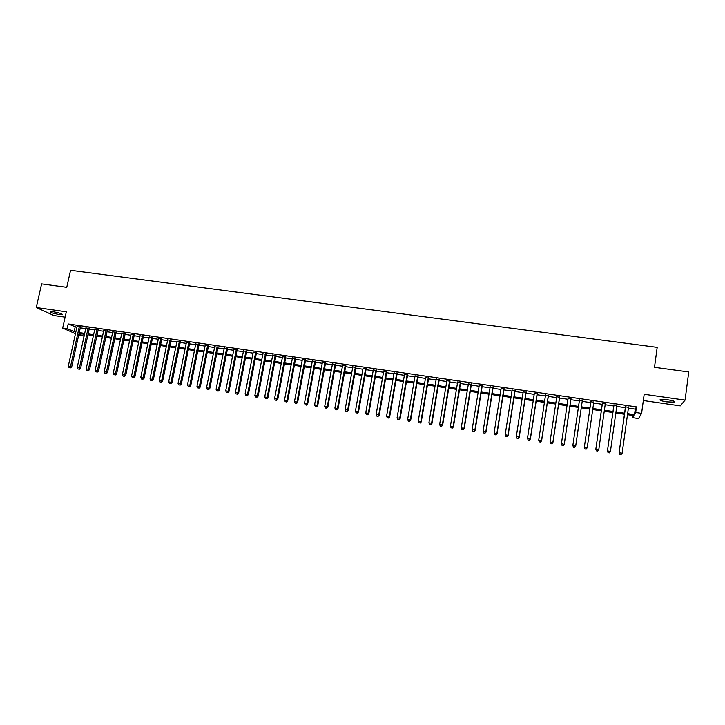 <?xml version="1.0" encoding="UTF-8"?>
<svg xmlns="http://www.w3.org/2000/svg" width="725" height="725" viewBox="0 0 725 725"><rect width="100%" height="100%" fill="white"/><g stroke="black" fill="none" stroke-linecap="round" stroke-linejoin="round"><path stroke-width="1.09" d="M59.414 314.568L62.504 314.713C62.549 313.889 59.513 312.919 53.414 311.804L50.342 311.668C50.333 312.493 53.351 313.463 59.414 314.568M666.647 401.868L674.422 402.167C675.618 401.523 673.498 400.753 668.078 399.856L660.321 399.557C659.143 400.209 661.245 400.97 666.647 401.868M84.381 334.261L83.964 336.146L78.69 335.086M643.338 400.544L680.304 405.882L685.071 400.127L688.75 371.979L654.494 367.312L657.194 347.357L70.561 270.28L66.763 287.308L41.615 283.892L36.25 307.509L53.94 315.538L65.123 317.142M628.394 408.139L635.263 409.145L636.441 406.888L635.671 412.498L641.589 413.368L638.544 418.57L632.862 417.718L633.976 415.652L627.478 414.691M633.161 415.534L632.862 417.718M80.448 327.12L77.013 326.612M89.311 328.416L85.885 327.917M98.219 329.721L94.803 329.222M107.164 331.026L103.766 330.528M116.163 332.34L112.765 331.851M125.198 333.663L121.809 333.174M134.279 334.995L130.899 334.497M143.405 336.327L140.025 335.838M152.567 337.669L149.205 337.179M161.784 339.019L158.431 338.53M171.037 340.378L167.692 339.889M180.344 341.738L177.009 341.248M189.687 343.106L186.361 342.617M199.085 344.475L195.768 343.994M208.528 345.861L205.22 345.372M218.007 347.248L214.709 346.767M227.541 348.643L224.261 348.163M237.129 350.048L233.849 349.568M246.754 351.453L243.482 350.972M256.433 352.867L253.17 352.395M266.157 354.289L262.912 353.818M275.926 355.721L272.691 355.25M285.75 357.162L282.523 356.691M295.628 358.603L292.411 358.132M305.542 360.053L302.343 359.591M315.52 361.512L312.321 361.05M325.543 362.98L322.362 362.518M335.612 364.458L332.44 363.995M345.743 365.935L342.581 365.472M355.921 367.43L352.767 366.968M366.143 368.925L363.007 368.463M376.429 370.43L373.303 369.968M386.76 371.943L383.652 371.481M397.146 373.457L394.047 373.003M407.586 374.988L404.505 374.535M418.089 376.52L415.008 376.076M428.638 378.069L425.575 377.616M439.241 379.619L436.196 379.175M449.899 381.178L446.863 380.734M460.62 382.746L457.593 382.302M471.395 384.322L468.386 383.878M482.225 385.908L479.225 385.473M493.109 387.503L490.127 387.068M504.047 389.098L501.084 388.673M515.058 390.712L512.104 390.277M526.114 392.334L523.178 391.899M537.234 393.956L534.316 393.53M548.417 395.596L545.508 395.17M559.655 397.237L556.764 396.811M570.956 398.895L568.083 398.469M582.32 400.553L579.456 400.137M593.766 402.23L590.875 401.804M605.284 403.916L602.348 403.481M616.857 405.61L613.876 405.175M636.441 406.888L68.186 323.948L76.859 327.328M80.294 327.827L85.731 328.624M89.157 329.123L94.649 329.929M98.065 330.428L103.612 331.243M107.01 331.742L112.611 332.567M116.009 333.065L121.655 333.89M125.044 334.388L130.745 335.222M134.125 335.711L139.88 336.554M143.251 337.053L149.051 337.904M152.413 338.394L158.277 339.255M161.63 339.744L167.547 340.614M170.892 341.103L176.855 341.973M180.19 342.463L186.216 343.351M189.542 343.831L195.614 344.728M198.94 345.209L205.066 346.106M208.374 346.595L214.564 347.502M217.863 347.982L224.107 348.897M227.396 349.377L233.704 350.302M236.984 350.782L243.337 351.716M246.609 352.196L253.025 353.138M256.288 353.619L262.767 354.561M266.012 355.042L272.546 355.993M275.79 356.473L282.388 357.434M285.614 357.914L292.266 358.884M295.483 359.355L302.198 360.343M305.406 360.814L312.185 361.802M315.375 362.273L322.217 363.279M325.398 363.742L332.304 364.757M335.476 365.219L342.445 366.234M345.598 366.705L352.631 367.729M355.776 368.191L362.872 369.233M366.007 369.687L373.167 370.738M376.293 371.2L383.516 372.26M386.624 372.713L393.92 373.783M397.019 374.236L404.369 375.314M407.459 375.767L414.881 376.855M417.953 377.299L425.439 378.396M428.502 378.849L436.06 379.954M439.114 380.398L446.736 381.522M449.772 381.966L457.466 383.09M460.493 383.534L468.259 384.676M471.259 385.111L479.098 386.262M482.098 386.697L490 387.857M492.982 388.292L500.957 389.461M503.929 389.896L511.977 391.074M514.931 391.509L523.051 392.705M525.997 393.131L534.189 394.337M537.116 394.763L545.39 395.977M548.29 396.403L556.646 397.626M559.537 398.043L567.956 399.285M570.838 399.702L579.338 400.952M582.202 401.369L590.757 402.62M593.648 403.046L602.23 404.305M605.167 404.731L613.767 405.991M616.748 406.426L625.358 407.695M628.502 407.314L625.476 406.87M75.454 333.672L62.676 328.099L66.31 311.804L36.25 307.509M62.676 328.099L67.117 328.76L75.817 332.068M68.186 323.948L67.117 328.76M685.071 400.127L644.19 394.291L641.589 413.368M78.943 333.944L83.964 336.146M624.452 414.247L615.824 412.969M612.842 412.525L604.242 411.247M601.306 410.812L592.715 409.543M589.824 409.118L581.26 407.849M578.396 407.423L569.886 406.163M567.004 405.737L558.576 404.487M555.685 404.061L547.33 402.819M544.421 402.393L536.138 401.17M533.219 400.735L525.009 399.52M522.072 399.085L513.943 397.88M510.989 397.445L502.933 396.249M499.96 395.805L491.976 394.627M488.994 394.183L481.083 393.013M478.083 392.569L470.244 391.409M467.235 390.965L459.46 389.814M456.442 389.361L448.739 388.219M445.703 387.775L438.072 386.642M435.018 386.189L427.46 385.075M424.397 384.622L416.902 383.507M413.821 383.054L406.399 381.948M403.308 381.495L395.95 380.407M392.85 379.945L385.555 378.867M382.438 378.405L375.215 377.335M372.088 376.873L364.92 375.813M361.784 375.342L354.688 374.299M351.534 373.828L344.502 372.786M341.339 372.315L334.37 371.291M331.198 370.819L324.292 369.795M321.112 369.324L314.26 368.309M311.07 367.838L304.282 366.832M301.074 366.352L294.359 365.364M291.142 364.883L284.481 363.896M281.246 363.415L274.648 362.446M271.413 361.965L264.87 360.996M261.616 360.515L255.137 359.555M251.874 359.065L245.458 358.123M242.186 357.633L235.815 356.691M232.535 356.202L226.236 355.268M222.938 354.788L216.693 353.863M213.395 353.374L207.196 352.45M203.888 351.96L197.753 351.054M194.436 350.565L188.355 349.658M185.029 349.169L179.002 348.281M175.658 347.782L169.695 346.903M166.342 346.405L160.433 345.526M157.071 345.028L151.208 344.167M147.846 343.668L142.037 342.807M138.665 342.3L132.911 341.448M129.53 340.949L123.821 340.107M120.432 339.608L114.786 338.765M111.387 338.267L105.787 337.433M102.379 336.935L96.833 336.11M93.416 335.603L87.915 334.787M84.49 334.279L79.043 333.473M627.623 413.649L634.502 414.664L635.671 412.498M79.242 332.576L84.689 333.382M88.115 333.89L93.607 334.705M97.023 335.204L102.569 336.028M105.977 336.527L111.578 337.361M114.976 337.859L120.631 338.693M124.02 339.2L129.721 340.043M133.101 340.542L138.856 341.393M142.227 341.892L148.036 342.744M151.407 343.242L157.262 344.112M160.624 344.611L166.532 345.481M169.886 345.979L175.849 346.858M179.193 347.357L185.21 348.245M188.545 348.734L194.626 349.631M197.943 350.13L204.078 351.036M207.386 351.525L213.576 352.441M216.875 352.921L223.128 353.845M226.417 354.335L232.725 355.268M236.006 355.748L242.368 356.691M245.639 357.18L252.064 358.123M255.318 358.612L261.798 359.564M265.051 360.044L271.594 361.014M274.829 361.494L281.427 362.464M284.653 362.944L291.314 363.932M294.531 364.403L301.256 365.4M304.464 365.871L311.243 366.877M314.442 367.348L321.284 368.363M324.465 368.835L331.379 369.85M334.551 370.321L341.52 371.354M344.683 371.816L351.716 372.858M354.86 373.321L361.956 374.372M365.101 374.834L372.26 375.894M375.387 376.357L382.61 377.426M385.727 377.888L393.013 378.967M396.122 379.42L403.481 380.507M406.562 380.969L413.993 382.066M417.065 382.519L424.56 383.625M427.623 384.078L435.19 385.202M438.235 385.655L445.866 386.778M448.902 387.232L456.605 388.364M459.623 388.808L467.398 389.959M470.407 390.403L478.246 391.563M481.246 392.007L489.157 393.177M492.139 393.621L500.123 394.799M503.087 395.234L511.143 396.43M514.097 396.865L522.227 398.07M525.163 398.505L533.373 399.711M536.292 400.146L544.575 401.369M547.484 401.804L555.839 403.037M558.73 403.462L567.158 404.713M570.04 405.139L578.541 406.39M581.405 406.816L589.978 408.084M592.86 408.51L601.451 409.779M604.387 410.214L612.987 411.483M615.978 411.927L624.597 413.205M635.263 409.145L634.502 414.664M75.137 327.075L74.086 331.814M625.53 406.471L619.059 453.016L625.639 406.489M619.839 454.439L619.213 452.753L622.141 453.216L620.944 454.72L619.839 454.439L620.944 454.72M628.557 406.915L622.141 453.216L621.008 454.62M619.059 453.016L619.775 454.539M613.939 404.777L607.405 451.177L614.012 404.795M608.157 452.59L607.523 450.923L610.441 451.376L609.272 452.88L608.157 452.59L609.272 452.88M616.921 405.212L610.441 451.376L609.317 452.772M607.405 451.177L608.112 452.69M602.403 403.091L595.814 449.355L602.457 403.1M596.539 450.76L595.905 449.092L598.805 449.545L597.663 451.05L596.539 450.76L597.663 451.05M605.339 403.526L598.805 449.545L597.699 450.941M595.814 449.355L596.503 450.859M590.938 401.414L584.287 447.542L590.947 401.414M584.984 448.938L584.341 447.271L587.223 447.724L586.108 449.228L584.984 448.938L586.108 449.228M593.82 401.84L587.223 447.724L586.135 449.119M584.287 447.542L584.957 449.047M573.475 447.234L574.626 447.416L573.475 447.234L572.85 445.467L579.511 399.747M573.493 447.126L572.85 445.467L575.686 446.183L582.374 400.164L575.713 445.911L574.635 447.307M574.626 447.416L575.686 446.183M562.056 445.431L563.198 445.612L562.056 445.431L561.413 443.664L568.137 398.079M562.056 445.322L561.413 443.664L564.268 444.389L571.01 398.505M570.974 398.496L564.268 444.117L563.198 445.503M563.198 445.612L564.268 444.389M550.701 443.637L551.834 443.818L550.701 443.637L550.039 441.878L556.818 396.43M550.692 443.528L550.039 441.878L552.912 442.603L559.709 396.847M559.646 396.838L552.876 442.322L551.825 443.709M551.834 443.818L552.912 442.603M539.409 441.86L540.533 442.042L539.409 441.86L538.729 440.093L545.572 394.781M539.382 441.752L538.729 440.093L541.611 440.827L548.472 395.207M548.372 395.188L541.557 440.537L540.515 441.924M540.533 442.042L541.611 440.827M528.172 440.084L529.295 440.265L528.172 440.084L527.483 438.326L534.37 393.14M528.135 439.975L527.483 438.326L530.383 439.06L537.298 393.575M537.162 393.557L530.292 438.77L529.259 440.147M529.295 440.265L530.383 439.06M526.015 391.926L519.091 437.003L516.3 436.568L523.242 391.518M526.178 391.944L519.209 437.302L518.067 438.389L516.952 438.208L518.067 438.389M518.112 438.498L519.209 437.302M516.3 436.568L516.952 438.208M514.922 390.304L507.944 435.254L505.171 434.819L512.167 389.896M515.112 390.331L508.089 435.553L506.938 436.631L505.823 436.459L506.938 436.631M506.993 436.749L508.089 435.553M505.171 434.819L505.823 436.459M503.893 388.691L496.861 433.514L494.097 433.079L501.147 388.283M504.111 388.718L497.033 433.813L495.864 434.882L494.758 434.71L495.864 434.882M495.936 435L497.033 433.813M494.097 433.079L494.758 434.71M492.918 387.087L485.832 431.774L483.086 431.348L490.191 386.688M493.163 387.123L486.04 432.082L484.853 433.151L483.747 432.979L484.853 433.151M484.934 433.269L486.04 432.082M483.086 431.348L483.747 432.979M482.007 385.492L474.866 430.052L472.138 429.617L479.288 385.093M482.279 385.528L475.102 430.36L473.896 431.42L472.8 431.248L473.896 431.42M473.987 431.538L475.102 430.36M472.138 429.617L472.8 431.248M471.15 383.897L463.964 428.33L461.245 427.904L468.441 383.507M471.449 383.942L464.218 428.647L462.994 429.698L461.907 429.535L462.994 429.698M463.103 429.825L464.218 428.647M461.245 427.904L461.907 429.535M460.348 382.32L453.107 426.626L450.406 426.2L457.656 381.93M460.683 382.365L453.397 426.943L452.155 427.995L451.077 427.822L452.155 427.995M452.273 428.122L453.397 426.943M450.406 426.2L451.077 427.822M449.609 380.752L442.313 424.932L439.631 424.506L446.926 380.353M449.962 380.797L442.631 425.249L441.371 426.291L440.302 426.128L441.371 426.291M441.507 426.418L442.631 425.249M439.631 424.506L440.302 426.128M438.915 379.184L431.583 423.237L428.91 422.82L436.26 378.794M439.305 379.238L431.928 423.563L431.583 423.237L430.65 424.605L429.581 424.433L430.65 424.605M430.786 424.732L431.928 423.563M428.91 422.82L429.581 424.433M428.285 377.634L420.899 421.56L418.243 421.143L425.638 377.245M428.702 377.689L421.27 421.887L420.899 421.56L419.983 422.92L418.914 422.748L419.983 422.92M420.128 423.047L421.27 421.887M418.243 421.143L418.914 422.748M417.709 376.085L410.278 419.893L407.631 419.476L415.072 375.704M418.153 376.148L410.676 420.219L410.278 419.893L409.371 421.243L408.311 421.08L409.371 421.243M409.525 421.379L410.676 420.219M407.631 419.476L408.311 421.08M407.187 374.544L399.711 418.225L397.073 417.808L404.568 374.163M407.649 374.617L400.127 418.561L399.711 418.225L398.813 419.585L397.753 419.413L398.813 419.585M398.977 419.712L400.127 418.561M397.073 417.808L397.753 419.413M396.72 373.013L389.198 416.576L386.579 416.159L394.11 372.632M397.209 373.085L389.642 416.911L389.198 416.576L388.31 417.926L387.259 417.763L388.31 417.926M388.491 418.053L389.642 416.911M386.579 416.159L387.259 417.763M386.307 371.49L378.74 414.927L376.13 414.519L383.715 371.109M386.824 371.572L379.211 415.262L378.74 414.927L377.861 416.277L376.819 416.114L377.861 416.277M378.051 416.413L379.211 415.262M376.13 414.519L376.819 416.114M375.949 369.977L368.327 413.286L365.735 412.878L373.366 369.605M376.493 370.058L368.835 413.631L368.327 413.286L367.466 414.637L366.424 414.473L367.466 414.637M367.666 414.772L368.835 413.631M365.735 412.878L366.424 414.473M365.645 368.472L357.978 411.664L355.404 411.256L363.071 368.092M366.207 368.554L358.503 412.008L357.978 411.664L357.126 413.005L356.093 412.842L357.126 413.005M357.334 413.141L358.503 412.008M355.404 411.256L356.093 412.842M355.386 366.968L347.683 410.042L345.118 409.634L352.839 366.596M355.984 367.058L348.236 410.386L347.683 410.042L346.831 411.383L345.807 411.22L346.831 411.383M347.058 411.519L348.236 410.386M345.118 409.634L345.807 411.22M345.191 365.482L337.442 408.429L334.887 408.03L342.644 365.11M345.807 365.572L338.013 408.782L337.442 408.429L336.599 409.77L335.575 409.607L336.599 409.77M336.835 409.906L338.013 408.782M334.887 408.03L335.575 409.607M335.041 363.995L327.247 406.825L324.709 406.426L332.512 363.624M335.684 364.086L327.845 407.178L327.247 406.825L326.422 408.166L325.398 408.003L326.422 408.166M326.658 408.302L327.845 407.178M324.709 406.426L325.398 408.003M324.945 362.518L317.106 405.23L314.577 404.831L322.426 362.156M325.607 362.618L317.731 405.592L317.106 405.23L316.29 406.571L315.275 406.408L316.29 406.571M316.535 406.707L317.731 405.592M314.577 404.831L315.275 406.408M314.895 361.05L307.019 403.644L304.5 403.245L312.393 360.688M315.583 361.15L307.663 404.006L307.019 403.644L306.213 404.976L305.207 404.822L306.213 404.976M306.467 405.121L307.663 404.006M304.5 403.245L305.207 404.822M304.899 359.591L296.978 402.067L294.477 401.668L302.407 359.228M305.615 359.691L297.649 402.429L296.978 402.067L296.181 403.399L295.184 403.236L296.181 403.399M296.452 403.544L297.649 402.429M294.477 401.668L295.184 403.236M294.957 358.132L286.991 400.499L284.508 400.1L292.474 357.769M295.691 358.241L287.689 400.862L286.991 400.499L286.203 401.822L285.206 401.668L286.203 401.822M286.484 401.967L287.689 400.862M284.508 400.1L285.206 401.668M285.061 356.691L277.059 398.931L274.585 398.542L282.596 356.328M285.822 356.8L277.775 399.303L277.059 398.931L276.279 400.263L275.292 400.1L276.279 400.263M276.569 400.408L277.775 399.303M274.585 398.542L275.292 400.1M275.219 355.25L267.172 397.373L264.707 396.992L272.763 354.888M275.998 355.359L267.915 397.753L267.172 397.373L266.401 398.705L265.423 398.551L266.401 398.705M266.7 398.85L267.915 397.753M264.707 396.992L265.423 398.551M265.423 353.818L257.339 395.832L254.883 395.442L262.976 353.456M266.229 353.936L258.1 396.203L257.339 395.832L256.577 397.155L255.599 397.001L256.577 397.155M256.886 397.3L258.1 396.203M254.883 395.442L255.599 397.001M255.671 352.386L247.551 394.291L245.113 393.902L253.243 352.033M256.505 352.513L248.34 394.672L247.551 394.291L246.799 395.614L245.829 395.46L246.799 395.614M247.116 395.759L248.34 394.672M245.113 393.902L245.829 395.46M245.974 350.972L237.818 392.76L235.389 392.379L243.555 350.619M246.826 351.099L238.625 393.14L237.818 392.76L237.075 394.074L236.105 393.92L237.075 394.074M237.392 394.228L238.625 393.14M235.389 392.379L236.105 393.92M236.323 349.559L228.13 391.237L225.711 390.857L233.921 349.205M237.193 349.686L228.955 391.618L228.13 391.237L227.396 392.551L226.427 392.397L227.396 392.551M227.722 392.705L228.955 391.618M225.711 390.857L226.427 392.397M226.717 348.154L218.488 389.715L216.086 389.343L224.324 347.81M227.614 348.29L219.34 390.104L218.488 389.715L217.763 391.029L216.802 390.884L217.763 391.029M218.098 391.183L219.34 390.104M216.086 389.343L216.802 390.884M217.165 346.758L208.891 388.21L206.507 387.83L214.781 346.414M218.08 346.894L209.77 388.6L208.891 388.21L208.175 389.524L207.223 389.37L208.175 389.524M208.528 389.678L209.77 388.6M206.507 387.83L207.223 389.37M207.658 345.372L199.348 386.706L196.973 386.334L205.284 345.018M208.592 345.508L200.245 387.096L199.348 386.706L198.641 388.02L197.689 387.866L198.641 388.02M199.003 388.174L200.245 387.096M196.973 386.334L197.689 387.866M198.197 343.985L189.85 385.211L187.485 384.839L195.841 343.641M199.157 344.13L190.766 385.609L189.85 385.211L189.153 386.525L188.21 386.371L189.153 386.525M189.524 386.679L190.766 385.609M187.485 384.839L188.21 386.371M188.781 342.608L180.398 383.724L178.051 383.353L186.434 342.263M189.76 342.753L181.341 384.123L180.398 383.724L179.709 385.029L178.767 384.884L179.709 385.029M180.09 385.192L181.341 384.123M178.051 383.353L178.767 384.884M179.41 341.239L171 382.247L168.653 381.876L177.081 340.895M180.416 341.384L171.952 382.646L171 382.247L170.321 383.552L169.378 383.407L170.321 383.552M170.701 383.706L171.952 382.646M168.653 381.876L169.378 383.407M170.085 339.88L161.639 380.77L159.31 380.407L167.765 339.536M171.109 340.025L162.618 381.178L161.639 380.77L160.968 382.075L160.035 381.93L160.968 382.075M161.358 382.238L162.618 381.178M159.31 380.407L160.035 381.93M160.814 338.521L152.332 379.311L150.012 378.948L158.503 338.185M161.856 338.675L153.328 379.719L152.332 379.311L151.661 380.607L150.737 380.462L151.661 380.607M152.06 380.77L153.328 379.719M150.012 378.948L150.737 380.462M151.579 337.17L143.061 377.852L140.75 377.489L149.278 336.835M152.64 337.324L144.076 378.26L143.061 377.852L142.408 379.148L141.484 379.003L142.408 379.148M142.816 379.311L144.076 378.26M140.75 377.489L141.484 379.003M142.39 335.829L133.844 376.402L131.542 376.039L140.106 335.494M143.477 335.983L134.877 376.81L133.844 376.402L133.192 377.698L132.276 377.553L133.192 377.698M133.608 377.861L134.877 376.81M131.542 376.039L132.276 377.553M133.246 334.488L124.664 374.961L122.38 374.598L130.971 334.153M134.352 334.651L125.724 375.369L124.664 374.961L124.029 376.248L123.114 376.103L124.029 376.248M124.446 376.411L125.724 375.369M122.38 374.598L123.114 376.103M124.147 333.156L115.538 373.52L113.254 373.167L121.882 332.829M125.271 333.319L116.607 373.937L115.538 373.52L114.903 374.816L113.988 374.671L114.903 374.816M115.329 374.979L116.607 373.937M113.254 373.167L113.988 374.671M115.094 331.833L106.448 372.088L104.182 371.735L112.837 331.506M116.236 332.005L107.536 372.505L106.448 372.088L105.823 373.384L104.917 373.239L105.823 373.384M106.258 373.547L107.536 372.505M104.182 371.735L104.917 373.239M106.086 330.518L97.404 370.665L95.147 370.312L103.838 330.183M107.246 330.682L98.518 371.091L97.404 370.665L96.787 371.952L95.881 371.816L96.787 371.952M97.232 372.124L98.518 371.091M95.147 370.312L95.881 371.816M97.114 329.204L88.405 369.252L86.157 368.898L94.875 328.878M98.292 329.377L89.537 369.678L88.405 369.252L87.797 370.538L86.9 370.393L87.797 370.538M88.251 370.702L89.537 369.678M86.157 368.898L86.9 370.393M88.187 327.899L79.442 367.847L77.213 367.493L85.967 327.573M89.383 328.072L80.593 368.264L79.442 367.847L78.844 369.125L77.956 368.989L78.844 369.125M79.306 369.297L80.593 368.264M77.213 367.493L77.956 368.989M79.306 326.603L70.533 366.442L68.313 366.089L77.095 326.277M80.52 326.776L71.703 366.868L70.533 366.442L69.944 367.72L69.047 367.584L69.944 367.72M70.407 367.892L71.703 366.868M68.313 366.089L69.047 367.584M674.422 402.167L674.513 401.442"/></g></svg>
